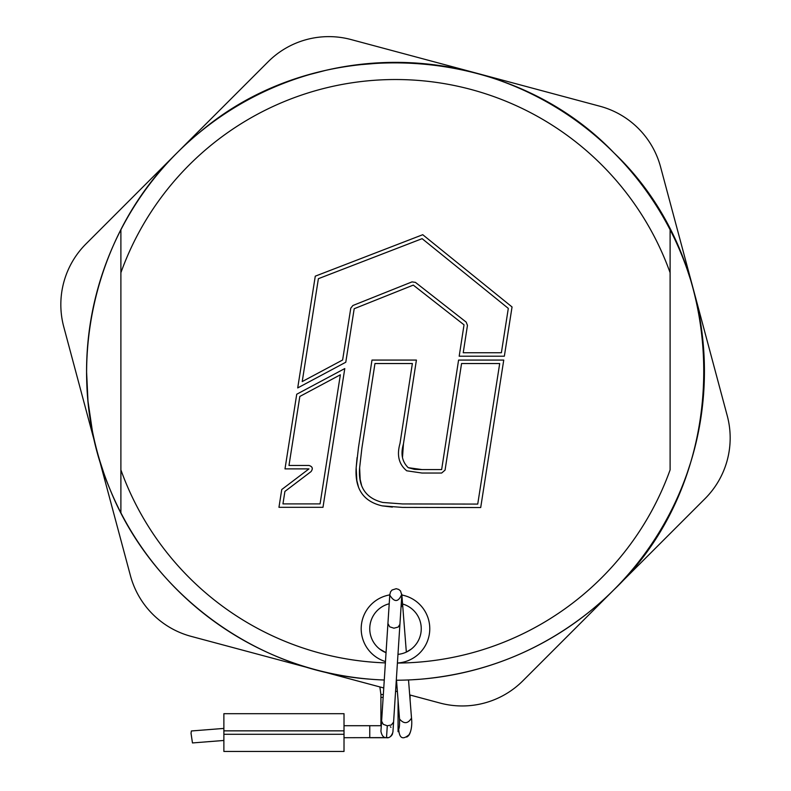 <?xml version="1.0" encoding="UTF-8"?>
<svg xmlns="http://www.w3.org/2000/svg" width="791" height="791" viewBox="0 0 791 791"><rect width="100%" height="100%" fill="white"/><g stroke="black" fill="none" stroke-linecap="round" stroke-linejoin="round"><path stroke-width="1.19" d="M223.873 740.465L192.46 742.937L191.036 733.287L191.363 730.973L223.873 728.422M344.016 737.716L388.193 737.588M390.21 736.737L391.011 736.114M391.169 735.956L391.98 734.958M392.069 734.809L392.583 733.722M409.985 732.832L408.799 735.442M408.68 735.581L406.792 737.074M401.017 607.439L402.589 604.255L401.808 594.229C398.417 602.267 394.432 602.584 389.834 595.168M389.815 594.703L390.556 591.806L392.069 590.007L396.212 588.702L398.713 589.433L400.513 590.946L401.818 595.089L400.513 590.946L398.713 589.433L396.212 588.702L392.069 590.007L390.556 591.806L389.815 594.703M392.929 731.715L392.909 732.13C391.446 736.391 389.31 738.24 386.502 737.706C383.645 737.845 381.786 735.709 380.926 731.289L381.608 721.165L383.22 724.309L387.214 725.782L391.337 724.991L393.582 722.074L401.818 595.089M390.981 727.285L390.339 726.771L390.981 727.285M398.684 729.084C399.287 738.517 402.896 740.267 409.481 734.335C411.528 729.747 412.2 724.319 411.508 718.07C407.948 723.844 403.954 724.16 399.534 719.009C399.692 724.764 399.406 728.115 398.674 729.084M223.873 734.285L344.016 734.285L344.016 751.45L223.873 751.45L223.873 713.69L344.016 713.69L344.016 730.854L223.873 730.854M344.016 734.285L344.016 730.854M350.769 308.183L352.905 305.504L412.002 281.893L415.423 282.377L466.176 322.105L467.461 325.358L463.229 352.737L501.385 352.737L508.306 308.391L422.117 238.664L318.387 278.689L302.221 381.578L342.622 359.994L350.769 308.183L352.905 305.504M412.002 281.893L415.423 282.377M282.951 503.897L320.068 503.897L340.357 374.805L299.829 396.449L288.982 465.474L308.974 465.474C312.494 466.561 313.177 468.608 311.031 471.604L284.908 491.429L282.951 503.897M308.974 465.474C312.534 466.542 313.226 468.588 311.031 471.604M296.724 394.244L284.997 468.885L308.974 468.885L281.744 489.54L278.956 507.308L322.985 507.308L344.787 368.566L296.724 394.244M464.03 324.834L459.185 356.207L504.351 356.207L512.044 306.957L422.74 234.709L315.273 276.168L297.713 387.926L345.786 362.238L354.19 308.717L413.288 285.106L464.03 324.834M414.405 469.35L408.245 467.679L421.999 469.577L441.645 469.577L458.582 360.073L503.748 360.073L480.701 507.555L402.52 507.407L382.211 505.864L392.366 507.1M421.999 469.577L414.968 469.399M408.245 467.679C402.125 461.786 400.523 453.896 403.43 444.028L402.53 456.891M357.077 457.534L356.168 467.679L358.461 447.587L371.988 360.073L416.412 360.073L403.43 444.028M358.382 486.544L356.83 480.463L356.168 467.679C354.734 488.818 363.415 501.553 382.211 505.864M361.892 448.121L374.964 363.534L412.368 363.534L399.999 443.494C396.627 455.25 398.872 464.347 406.722 470.793L421.999 473.038L441.645 473.038L445.066 470.101L461.558 363.534L499.694 363.534L477.734 504.085L402.53 503.936L382.893 502.473C365.808 498.379 358.056 486.831 359.628 467.847L361.892 448.121L359.628 467.847L360.162 479.415L361.457 484.824M441.645 473.038L445.066 470.101M382.893 502.473L402.53 503.936M670.106 272.697A291.77 291.77 0 0 0 120.894 272.697L120.894 512.825A308.935 308.935 0 0 1 120.894 229.766L120.894 272.697L120.894 229.766A308.935 308.935 0 0 1 670.106 229.766L670.106 469.884A291.77 291.77 0 0 1 397.408 663.056M397.972 654.365A25.747 25.747 0 0 0 402.57 603.978M389.212 603.77A25.747 25.747 0 0 0 386.038 652.684L379.69 649.055M385.464 661.563A34.329 34.329 0 0 1 389.785 594.891M401.868 595.01A34.329 34.329 0 0 1 397.408 663.006M379.196 679.795L384.268 680.023A308.935 308.935 0 0 1 120.894 512.825M670.106 229.766A308.935 308.935 0 0 1 396.301 680.22L400.513 680.181M412.427 679.756L420.555 679.202M420.782 679.192L411.953 679.785M411.31 649.055L406.337 652.091L402.589 604.255M378.335 647.928L379.749 649.104M379.779 649.124L386.038 652.674M385.385 662.888A291.77 291.77 0 0 1 120.894 469.884M409.698 694.923L439.974 703.041A85.814 85.814 0 0 0 522.861 680.824L705.038 498.656A85.814 85.814 0 0 0 727.245 415.759L660.564 166.911A85.814 85.814 0 0 0 599.885 106.231L351.026 39.55A85.814 85.814 0 0 0 268.139 61.757L85.962 243.935A85.814 85.814 0 0 0 63.755 326.821L130.436 575.68A85.814 85.814 0 0 0 191.115 636.36L383.754 687.972M397.389 691.631L395.589 691.146L397.389 691.631M439.974 703.041L410.084 695.032L410.084 699.916M383.328 694.547L380.916 694.547L379.868 686.934L191.115 636.36M705.038 498.656L522.861 680.824M660.564 166.911L727.245 415.759M351.026 39.55L599.885 106.231M85.962 243.935L268.139 61.757M130.436 575.68L63.755 326.821M103.73 472.83L100.141 461.865M92.3 430.512L88.088 401.877M87.949 400.503L86.565 371.335M100.22 280.489L103.73 269.761M687.27 269.761L690.859 280.726M698.7 312.079L702.912 340.703M703.051 342.078L704.435 371.256M690.78 462.102L687.27 472.83M591.539 610.059C541.736 650.37 484.923 673.408 421.109 679.162M369.891 679.162C256.838 670.926 152.386 594.684 110.087 489.52C61.935 377.258 89.601 238.14 177.055 152.851M199.461 132.532C316.4 32.105 507.387 41.468 613.945 152.851C733.682 266.567 733.682 476.024 613.945 589.74M496.758 79.426L488.967 76.846M473.69 72.426L451.77 67.532M415.394 63.003L411.221 62.766M370.623 63.369L356.998 64.773M339.112 67.551L331.202 69.124M323.796 70.804L309.983 74.433M309.914 74.453L326.119 70.251M329.827 69.43L340.862 67.235M353.399 65.248L387.175 62.479M395.549 62.36L415.324 63.003M425.024 63.774L434.417 64.822M451.849 67.542L467.105 70.775M383.141 697.385L380.916 697.385L380.916 725.703M381.608 721.165L387.926 623.545L389.686 626.808L393.928 628.192L398.17 627.085L399.92 624.326M381.302 725.703L369.753 725.703L369.753 737.716L386.918 737.716M387.293 725.782L386.502 737.706M380.916 694.547L380.916 697.385M398.071 700.391L398.071 731.715M396.499 680.22L399.534 719.009M408.522 679.953L411.508 718.07M387.926 623.545L389.825 594.308M369.753 725.703L344.016 725.703M392.909 732.13L393.592 721.936"/></g></svg>
